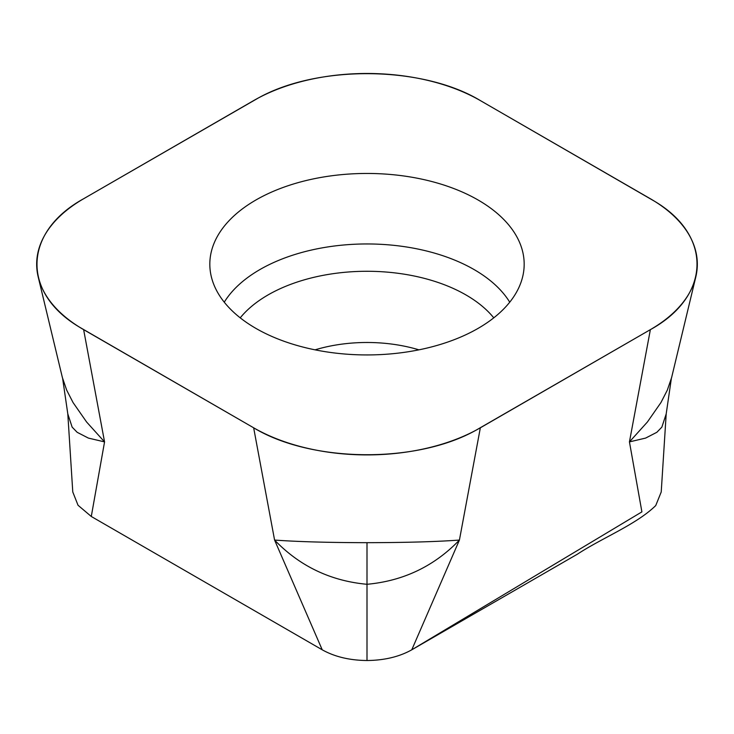 <?xml version="1.0" encoding="UTF-8"?>
<svg xmlns="http://www.w3.org/2000/svg" width="734" height="734" viewBox="0 0 734 734"><rect width="100%" height="100%" fill="white"/><g stroke="black" fill="none" stroke-linecap="round" stroke-linejoin="round"><path stroke-width="1.1" d="M480.348 427.803L459.42 540.059C434.262 566.198 403.452 580.943 367 584.292L367 542.683C406.003 542.6 436.803 541.72 459.42 540.059L411.774 649.81L577.3 554.243C602.348 537.765 636.259 524.599 655.737 505.561L661.224 491.973L666.197 413.903L661.866 427.115L656.847 432.298L645.617 438.088L629.442 441.896L650.37 329.639L480.348 427.803A160.296 92.548 0 0 1 253.652 427.803L83.63 329.639A160.296 92.548 0 0 1 38.196 276.911A160.296 92.548 0 0 1 83.63 198.749L253.652 100.586A160.296 92.548 0 0 1 480.348 100.586L650.37 198.749A160.296 92.548 0 0 1 695.804 276.911A160.296 92.548 0 0 1 650.37 329.639M695.804 276.911L671.628 377.515L667.316 390.139L660.939 402.562L647.406 421.995L629.442 441.896L641.901 511.873L411.774 649.81C399.296 656.783 384.368 660.352 367 660.517C349.632 660.352 334.704 656.783 322.226 649.81L91.282 516.479L78.033 505.258L72.776 491.973L67.803 413.903L62.656 378.588M255.863 328.364A157.177 90.741 0 0 0 423.536 348.861A157.177 90.741 0 0 0 523.984 268.681A157.177 90.741 0 0 0 367 173.453A157.177 90.741 0 0 0 210.016 268.681A157.177 90.741 0 0 0 255.863 328.364M367 660.517L367 584.292C330.548 580.943 299.738 566.198 274.58 540.059L322.226 649.81M38.196 276.911L62.372 377.515L66.684 390.139L73.061 402.562L86.594 421.995L104.558 441.896L91.282 516.479M83.63 329.639L104.558 441.896L88.383 438.088L77.153 432.298L72.134 427.115L67.803 413.903M367 542.683C327.997 542.6 297.197 541.72 274.58 540.059L253.652 427.803L79.703 327.272C21.185 292.774 23.103 232.054 83.612 198.749L257.744 98.328C317.492 64.537 422.674 65.647 480.366 100.586L654.297 201.116C712.815 235.614 710.897 296.343 650.388 329.639L476.256 430.06C416.517 463.842 311.299 462.75 253.652 427.803M224.265 302.188A151.424 87.419 180 0 1 367 243.954A151.424 87.419 180 0 1 509.735 302.188M315.06 349.843A112.21 64.785 180 0 1 418.94 349.843M240.229 317.84A139.955 80.804 180 0 1 367 271.277A139.955 80.804 180 0 1 493.771 317.84M666.197 413.893L671.344 378.588"/></g></svg>
